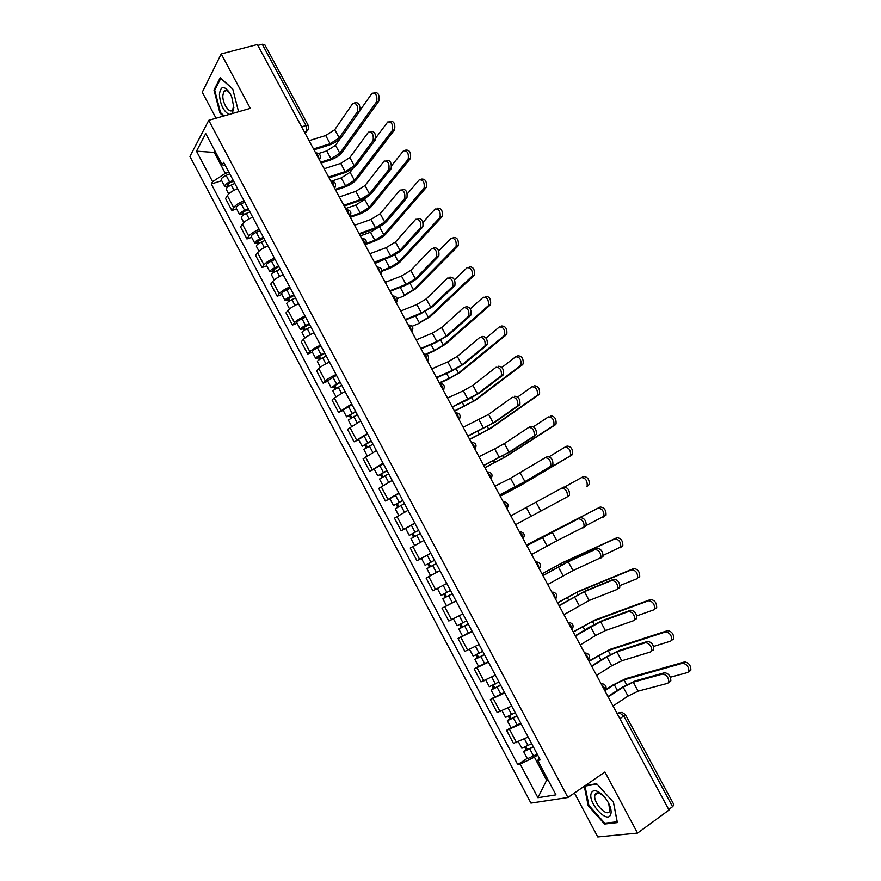 <?xml version="1.0" encoding="UTF-8"?>
<svg xmlns="http://www.w3.org/2000/svg" width="881" height="881" viewBox="0 0 881 881"><rect width="100%" height="100%" fill="white"/><g stroke="black" fill="none" stroke-linecap="round" stroke-linejoin="round"><path stroke-width="1.32" d="M225.173 90.985L225.195 90.358M574.445 793.032L597.77 836.95L637.558 833.096L668.998 810.035L257.362 44.502L221.219 53.917L202.256 92.219L216.054 118.219M208.753 120.323L189.933 156.444L530.935 803.12L567.937 797.514L208.753 120.323L250.314 108.363L221.219 53.917M637.558 833.096L604.917 772.031L567.937 797.514M619.916 718.764L625.411 714.634L673.998 804.893L672.555 806.666L623.836 716.143L619.387 712.74L616.997 713.324M668.701 809.485L672.555 806.666M257.836 45.383L262.274 44.226L264.685 44.524L308.328 125.587L306.004 125.498L262.274 44.226M237.617 188.688C232.672 190.648 229.247 192.95 227.331 195.593L225.558 198.522L231.901 210.515L233.696 207.63C235.634 205.02 239.07 202.729 244.004 200.758M236.648 208.951L231.901 210.515M252.748 217.255C247.814 219.248 244.367 221.527 242.396 224.082L240.568 226.913L246.933 238.96L248.794 236.185C250.788 233.663 254.246 231.395 259.168 229.379M251.658 237.33L246.933 238.96M267.956 245.942C263.034 247.99 259.554 250.248 257.527 252.715L255.633 255.435L262.031 267.538L263.959 264.873C266.007 262.439 269.487 260.192 274.409 258.122M266.745 265.842L262.031 267.538M283.23 274.773C278.319 276.865 274.817 279.101 272.736 281.48L270.775 284.078L277.196 296.247L279.189 293.692C281.292 291.347 284.805 289.122 289.706 287.008M281.887 294.485L277.196 296.247M298.571 303.736C293.67 305.883 290.146 308.097 288.01 310.376L285.984 312.865L292.437 325.089L294.496 322.644C296.655 320.398 300.19 318.195 305.079 316.037M297.106 323.261L292.437 325.089M313.988 332.842C309.099 335.022 305.553 337.214 303.361 339.405L301.258 341.784L307.744 354.063L309.881 351.728C312.094 349.581 315.651 347.4 320.53 345.187M312.392 352.169L307.744 354.063M329.472 362.08C324.593 364.305 321.036 366.474 318.779 368.577L316.609 370.835L323.129 383.169L325.331 380.955C327.6 378.896 331.179 376.738 336.057 374.48M327.754 381.209L323.129 383.169M345.044 391.45L334.273 397.882L332.038 400.029L338.579 412.418L351.651 403.916M343.183 410.392L338.579 412.418M360.67 420.964L347.532 429.344L354.107 441.799L367.311 433.485M358.688 439.707L354.107 441.799M376.385 450.609L363.104 458.814L369.712 471.313L383.059 463.197M374.271 469.166L369.712 471.313M392.166 480.409L378.742 488.415L385.382 500.981L398.873 493.052M389.92 498.756L385.382 500.981M408.024 510.341L394.457 518.149L401.13 530.78L414.764 523.05M405.634 528.479L401.13 530.78M423.959 540.416L410.249 548.037L416.944 560.712L430.732 553.18M422.847 557.607L416.944 560.712M426.107 578.057L439.96 570.613L426.107 578.057L432.846 590.799L446.766 583.464M456.061 600.996L442.042 608.22L448.814 621.028L462.888 613.881M455.94 600.776L442.042 608.22M472.227 631.501L458.065 638.527L464.86 651.389L479.088 644.463M462.492 635.983L458.065 638.527M488.47 662.16L474.154 668.976L480.982 681.905L495.364 675.176M478.559 666.366L474.154 668.976M504.78 692.962L490.321 699.58L497.181 712.564L511.718 706.044M494.704 696.882L490.321 699.58M521.189 723.918L506.564 730.327L513.469 743.377L528.148 737.056M510.925 727.563L506.564 730.327M215.526 152.039L214.248 152.424L225.338 173.37L228.906 172.258M225.338 173.37L212.596 181.684L196.485 151.169L205.736 133.56L222.254 164.736L225.547 165.903M539.315 758.145L537.729 760.435L540.251 759.907L223.642 162.302L222.254 164.736M537.729 760.435L555.966 794.882L537.917 797.723L520.142 764.08L534.426 757.153L546.638 780.225L548.07 779.96M212.596 181.684L211.275 183.997L517.753 764.576L520.142 764.08M238.564 111.744L232.738 88.926L220.217 77.737L213.973 90.027L219.953 113.043L223.311 116.127M584.29 786.237L588.2 805.708L604.575 824.032L617.383 822.601L613.462 802.239L596.635 783.705L585.292 785.555M547.795 779.443L546.638 780.225L537.917 797.723M537.663 755.028L534.426 757.153M214.997 151.047L214.248 152.424L196.485 151.169M221.715 180.704L211.275 183.997M527.223 758.376L517.753 764.576M220.757 112.812L219.953 113.043M214.975 89.752L213.973 90.027M605.941 823.063L604.575 824.032M588.86 805.245L588.2 805.708M354.691 102.824L355.131 102.692C358.93 102.317 360.45 105.158 359.69 111.193L357.422 111.876C358.171 105.841 356.651 103 352.852 103.374L334.78 129.661L325.706 135.531L309.308 140.608L308.24 139.121M314.187 149.781L329.208 145.046C334.637 143.096 338.711 140.475 341.432 137.183L359.69 111.193M314.363 150.508L313.757 148.867L330.133 143.724L339.218 137.877L357.422 111.876M373.973 92.659L374.337 92.549C378.213 92.131 379.744 94.961 378.907 101.04L376.661 101.711C377.486 95.644 375.956 92.813 372.079 93.221L360.12 110.246M233.641 181.178L229.478 182.962L227.122 185.076L228.686 185.087L227.926 186.354L224.688 186.32L221.23 179.801C221.098 178.491 222.728 177.015 226.12 175.385L229.743 173.832M233.212 180.374L229.589 181.927C226.186 183.567 224.556 185.032 224.688 186.32M229.192 186.067L228.003 183.799M376.661 101.711L339.802 153.228L331.014 158.866L320.651 162.192M340.187 138.625L335.507 145.277L326.73 150.915L318.735 153.459M234.853 183.468L231.229 185.021C227.827 186.662 226.197 188.127 226.318 189.404L228.708 193.941M321.091 163.029L330.122 160.122C335.375 158.206 339.317 155.684 341.949 152.545L378.907 101.04M370.703 131.467C374.535 131.082 376.088 133.89 375.372 139.892L373.104 140.619C373.819 134.606 372.267 131.798 368.445 132.172L349.845 157.556L340.727 163.37L324.406 168.678L323.327 167.181M329.274 177.819L344.218 172.885C349.636 170.881 353.721 168.271 356.508 165.077L375.317 139.958M329.483 178.623L328.866 176.971L345.165 171.608L354.305 165.804L373.059 140.685M386.385 160.331C390.228 160.001 391.803 162.798 391.131 168.723L388.873 169.471C389.545 163.547 387.97 160.749 384.127 161.069L364.987 185.572L355.814 191.342L339.57 196.87L338.491 195.373M344.427 205.978L359.294 200.846C364.69 198.787 368.809 196.199 371.661 193.104L391.021 168.866M344.669 206.87L344.053 205.207L360.274 199.613L369.458 193.853L388.774 169.626M232.199 113.572L233.883 107.647L231.769 96.998L229.886 93.089C224.06 85.237 220.569 85.721 219.424 94.542C220.283 104.641 223.51 111.281 229.093 114.464M230.448 94.102C227.827 90.28 225.624 89.366 223.851 91.349L222.805 95.666C222.486 103.925 229.897 114.497 232.727 109.762L233.751 104.927M225.228 90.974L225.25 90.347M224.115 115.896L220.503 112.581L214.711 90.28L220.768 78.365L232.782 89.113M591.316 793.076C587.22 801.985 607.218 824.385 610.687 814.584C611.678 811.709 610.951 807.833 608.485 802.943C605.379 797.338 601.756 793.517 597.604 791.446C594.444 790.136 592.351 790.686 591.316 793.076M604.014 796.479L599.873 793.429C597.483 792.437 595.886 792.845 595.104 794.651L595.027 794.871C592.274 801.864 607.229 818.251 609.762 810.916L608.738 803.439M613.396 802.162L617.174 821.786L604.762 823.195L588.893 805.432L585.017 786.072L597.021 784.123M585.92 785.456L585.017 786.072M389.953 121.292C393.862 120.862 395.415 123.67 394.622 129.705L392.386 130.421C393.168 124.375 391.616 121.567 387.706 121.985L373.94 140.398M248.662 209.535L244.511 211.352L242.121 213.411L243.652 213.378L242.881 214.601L239.676 214.678L236.207 208.114C236.119 206.881 237.76 205.438 241.163 203.786L244.786 202.223M248.266 208.786L244.643 210.372C241.251 212.024 239.588 213.455 239.676 214.678M244.257 214.524L243.024 212.189M392.342 130.487L354.404 180.286L345.561 185.88L335.243 189.349M353.149 168.216L350.087 172.302L341.266 177.896L331.63 181.101M249.907 211.892L246.295 213.477C242.892 215.129 241.229 216.561 241.317 217.772L243.806 222.486M335.661 190.12L344.647 187.091C349.878 185.12 353.843 182.62 356.541 179.57L394.578 129.771M243.2 215.217L242.881 214.601M405.667 150.122C409.588 149.748 411.174 152.545 410.425 158.503L408.2 159.241C408.938 153.283 407.352 150.486 403.432 150.849L391.649 165.65M263.76 238.024L257.186 241.89L258.695 241.801L257.891 242.98L254.741 243.156L251.261 236.571C251.206 235.414 252.869 233.994 256.272 232.331L259.895 230.734M263.386 237.341L259.774 238.938C256.371 240.601 254.697 242.011 254.741 243.156M259.388 243.112L258.111 240.7M408.09 159.395L369.073 207.464L360.186 213.015L349.911 216.616M366.342 197.432L364.734 199.436L355.869 204.998L345.583 208.566M265.038 240.458L261.426 242.066C258.023 243.729 256.349 245.127 256.382 246.262L258.981 251.162M350.297 217.332L359.239 214.182C364.459 212.156 368.445 209.667 371.198 206.716L410.315 158.646M258.331 243.806L257.891 242.98M402.132 189.327C405.987 189.063 407.595 191.849 406.967 197.685L404.72 198.467C405.348 192.631 403.74 189.844 399.897 190.109L380.185 213.709L370.967 219.446L354.801 225.195L353.71 223.697M359.657 234.28L374.447 228.939C379.821 226.813 383.962 224.248 386.869 221.252L406.791 197.906M359.922 235.249L359.305 233.575L375.449 227.761L384.689 222.034L404.555 198.699M417.957 218.466C421.823 218.257 423.453 221.032 422.869 226.78L420.644 227.606C421.228 221.847 419.587 219.072 415.733 219.281L395.47 241.989L386.186 247.671L370.097 253.651L369.018 252.142M374.943 262.703L389.655 257.164C395.018 254.972 399.181 252.429 402.154 249.532L422.638 227.089M375.251 263.749L374.623 262.064L390.69 256.019L399.985 250.347L420.413 227.904M433.859 247.748C437.725 247.594 439.399 250.358 438.859 256.03L436.646 256.878C437.174 251.206 435.511 248.442 431.646 248.596L410.81 270.39L401.483 276.028L385.471 282.239L384.38 280.731M390.305 291.259L404.941 285.51C410.282 283.264 414.466 280.742 417.517 277.944L438.562 256.404M390.646 292.382L390.019 290.697L406.009 284.42L415.347 278.792L436.348 257.263M421.459 179.085C425.391 178.777 426.999 181.552 426.305 187.422L424.091 188.204C424.774 182.323 423.166 179.548 419.246 179.856L407.33 193.875M278.925 266.646L272.328 270.5L273.815 270.368L272.978 271.491L269.872 271.766L266.37 265.148C266.359 264.069 268.055 262.681 271.458 261.007L275.07 259.388M278.583 266.018L274.971 267.648C271.568 269.322 269.872 270.698 269.872 271.766M274.597 271.844L273.275 269.355M423.915 188.435L383.797 234.764L374.865 240.271L366.232 243.431M379.502 226.637L370.527 232.221L360.285 235.921M280.246 269.146L276.634 270.775C273.231 272.46 271.524 273.837 271.524 274.894L274.211 279.982M365.791 244.367L373.896 241.394C379.094 239.313 383.103 236.846 385.911 233.983L426.129 187.653M273.528 272.526L272.978 271.491M437.328 208.191C441.26 207.938 442.912 210.702 442.262 216.495L440.06 217.299C440.698 211.506 439.046 208.742 435.115 208.995L423.023 222.331M294.155 295.399L287.525 299.232L288.99 299.055L288.131 300.135L285.07 300.509L281.557 293.869C281.59 292.855 283.308 291.512 286.71 289.816L290.323 288.164M293.847 294.827L290.234 296.479C286.832 298.174 285.114 299.518 285.07 300.509M289.871 300.696L288.516 298.141M439.817 217.618L398.597 262.175L389.611 267.637L381.88 270.588M391.032 256.613L375.174 263.353M295.52 297.976L291.908 299.628C288.505 301.335 286.777 302.668 286.732 303.648L289.53 308.923M381.869 271.304L388.609 268.727C393.796 266.58 397.827 264.135 400.701 261.371L442.02 216.803M288.792 301.368L288.131 300.135M453.275 237.441C457.217 237.242 458.891 239.995 458.285 245.7L456.094 246.537C456.688 240.832 455.014 238.079 451.072 238.266L438.738 250.986M309.462 324.285L302.811 328.106L304.253 327.875L303.35 328.899L300.344 329.384L296.82 322.71C296.886 321.785 298.626 320.464 302.029 318.757L305.641 317.083M309.187 323.768L305.575 325.452C302.172 327.17 300.421 328.481 300.344 329.384M305.211 329.692L303.813 327.049M310.861 326.939L307.249 328.624C303.846 330.331 302.095 331.641 302.018 332.544L304.903 338.007M397.254 298.626L403.399 296.181L415.557 288.88L457.988 246.085M304.121 330.364L303.35 328.899M455.796 246.933L413.453 289.717L404.423 295.135L400.238 287.36M449.839 277.163C453.715 277.075 455.411 279.828 454.915 285.411L452.713 286.303C453.197 280.709 451.501 277.956 447.636 278.044L426.228 298.923L416.845 304.518L400.91 310.96L399.82 309.44M405.745 319.946L420.303 313.988L432.934 306.489L454.563 285.862M406.119 321.158L405.48 319.451L421.393 312.942L430.787 307.359L452.36 286.754M469.287 266.822C473.24 266.69 474.936 269.432 474.396 275.048L472.216 275.929C472.756 270.302 471.049 267.56 467.106 267.692L454.486 279.839M324.836 353.303L318.151 357.113L319.572 356.827L318.647 357.807L315.695 358.402L312.138 351.695C312.259 350.847 314.021 349.559 317.424 347.83L321.025 346.134M324.593 352.852L320.992 354.558C317.578 356.287 315.816 357.565 315.695 358.402M320.629 358.82L319.186 356.1M326.278 356.034L322.677 357.741C319.263 359.47 317.49 360.747 317.369 361.573L320.354 367.223M412.143 326.278L418.244 323.756L430.468 316.51L474.022 275.511M319.539 359.481L318.647 357.807M471.842 276.392L428.386 317.38L419.301 322.754L415.612 315.916M465.895 306.72C469.771 306.698 471.5 309.429 471.06 314.935L468.868 315.861C469.298 310.354 467.58 307.612 463.703 307.634L441.711 327.589L432.274 333.139L416.427 339.813L415.336 338.293M421.25 348.777L435.721 342.599L448.44 335.154L470.641 315.464M421.658 350.054L421.019 348.347L436.844 341.608L446.293 336.068L468.45 316.378M485.387 296.346C489.34 296.269 491.069 299 490.574 304.54L488.404 305.454C488.9 299.914 487.16 297.172 483.206 297.249L470.256 308.868M340.275 382.464L333.569 386.252L334.967 385.922L334.02 386.858L331.102 387.552L327.545 380.812L336.498 375.317M340.066 382.068L331.102 387.552M336.113 388.08L334.637 385.294M487.975 305.982L443.374 345.165L434.245 350.495L425.798 354.129M341.762 385.261L332.787 390.735L335.881 396.582M426.415 354.349L433.166 351.453L445.456 344.273L490.144 305.079M335.011 388.741L334.02 386.858M482.028 336.421C485.916 336.454 487.667 339.185 487.27 344.614L485.09 345.561C485.475 340.132 483.724 337.401 479.837 337.368L457.272 356.387L447.779 361.893L432.02 368.798L430.919 367.278M436.822 377.729L451.226 371.341L464.001 363.963L486.797 345.198M437.273 379.094L436.624 377.376L452.371 370.394L461.875 364.899L484.616 346.156M501.553 326.014C505.518 326.003 507.28 328.723 506.839 334.174L504.681 335.121C505.11 329.659 503.359 326.939 499.395 326.939L486.059 338.073M355.803 411.757L349.063 415.535L350.44 415.149L349.46 416.03L346.596 416.834L343.017 410.061L352.026 404.643M355.627 411.427L346.596 416.834M351.673 417.484L350.153 414.621M504.185 335.727L458.439 373.07L449.255 378.367L439.278 382.817M357.323 414.632L348.281 420.039L351.486 426.085M439.454 383.147L448.154 379.27L460.499 372.145L506.344 334.78M350.572 418.134L349.46 416.03M498.228 366.254C502.126 366.364 503.91 369.084 503.558 374.425L501.399 375.416C501.73 370.064 499.956 367.344 496.058 367.234L472.91 385.316L463.362 390.779L447.68 397.926L446.579 396.395M452.966 408.266L452.46 406.813L466.787 400.227L479.649 392.904L503.029 375.086M452.46 406.813L477.524 393.873L500.86 376.077M517.808 355.814C521.772 355.869 523.567 358.589 523.171 363.952L521.023 364.932C521.409 359.558 519.625 356.838 515.66 356.783L501.884 367.443M371.397 441.194L362.157 446.26L358.556 439.454L367.641 434.102M371.253 440.918L362.157 446.26M367.311 447.019L365.747 444.079M520.462 365.604L473.571 401.108L454.409 410.953M372.96 444.145L363.853 449.475L367.157 455.708M454.552 411.218L475.619 400.15L522.609 364.635M366.199 447.669L364.965 445.346M514.515 396.241C518.424 396.406 520.231 399.126 519.933 404.39L517.775 405.414C518.072 400.15 516.266 397.43 512.357 397.254L488.614 414.389L463.406 427.175L462.305 425.644M468.185 436.051L495.364 421.977L519.327 405.106M468.725 437.582L468.064 435.831L493.25 422.979L517.18 406.13M534.128 385.768C538.115 385.889 539.932 388.587 539.579 393.884L537.454 394.897C537.784 389.6 535.967 386.891 531.992 386.77L517.709 397.001M387.056 470.762L377.784 475.817L374.172 468.978L383.323 463.703M386.946 470.553L377.784 475.817M383.015 476.709L381.418 473.681M536.826 395.635L488.768 429.267L469.606 439.212M388.664 473.791L379.491 479.044L382.905 485.486M469.716 439.421L490.805 428.287L538.963 394.622M381.891 477.337L380.548 474.793M529.107 427.23L530.88 426.371C534.8 426.602 536.628 429.311 536.375 434.498L534.238 435.566C534.481 430.369 532.642 427.659 528.732 427.417L504.384 443.584L494.737 448.947L479.22 456.578L478.108 455.036M483.966 465.421L511.145 451.182L535.714 435.28M484.55 467.029L483.889 465.267L509.053 452.217L533.578 436.337M550.537 415.854C554.523 416.041 556.374 418.739 556.076 423.959L553.951 425.005C554.248 419.785 552.398 417.087 548.411 416.889L533.534 426.723M402.793 500.463L393.499 505.518L389.865 498.646L399.071 493.437M402.716 500.32L393.499 505.518M398.796 506.52L397.155 503.414M553.268 425.809L504.031 457.547L484.869 467.602M404.445 503.569L395.206 508.766L398.719 515.407M484.946 467.745L506.057 456.534L555.393 424.763M397.672 507.159L396.208 504.384M545.405 457.613L547.321 456.644C551.253 456.942 553.114 459.651 552.905 464.761L550.779 465.862C550.977 460.741 549.116 458.032 545.185 457.724L510.528 478.24L495.1 486.103L493.988 484.561M499.835 494.924L527.003 480.53L552.189 465.597M500.463 496.609L499.791 494.836L524.922 481.599L550.052 466.688M565.128 447.052L567.023 446.094C571.02 446.348 572.892 449.046 572.65 454.189L570.536 455.268C570.778 450.125 568.906 447.427 564.908 447.163L549.281 456.655M418.607 530.318L409.28 535.362L405.623 528.457L414.907 523.314M418.563 530.23L409.28 535.362M414.654 536.485L412.969 533.302M569.787 456.127L519.361 485.96L500.331 496.058M420.303 533.501L410.998 538.621L414.621 545.46M500.353 496.135L521.387 484.924L571.901 455.036M413.519 537.113L411.934 534.117M561.726 488.184L563.84 487.061C567.782 487.435 569.666 490.133 569.511 495.177L567.397 496.311C567.551 491.268 565.657 488.559 561.726 488.184L511.046 515.781L509.934 514.229M516.442 526.331L515.77 524.558L568.73 496.058M566.615 497.192L515.77 524.558M581.482 477.59L583.585 476.478C587.594 476.797 589.488 479.495 589.301 484.561L587.198 485.684C587.396 480.608 585.491 477.909 581.482 477.59L564.809 486.852M434.498 560.305L425.127 565.338L421.47 558.411L430.809 553.334M434.487 560.283L425.127 565.338M430.589 566.593L428.86 563.322M586.394 486.587L588.486 485.464M436.227 563.576L426.867 568.619L430.534 575.557L436.348 572.452L432.659 565.481M439.916 570.536L436.348 572.452M429.443 567.21L427.737 563.983M527.058 545.548L580.447 517.621C584.389 518.072 586.306 520.77 586.195 525.737L583.387 527.752M552.156 532.014L556.891 540.769L584.092 526.904C584.202 521.937 582.286 519.228 578.332 518.777L527.08 545.592L525.968 544.04M532.509 556.197L531.827 554.402L556.891 540.769M526.684 544.899L600.225 507.004C604.245 507.401 606.172 510.099 606.029 515.088L603.221 517.114M586.306 525.439L603.948 516.244C604.091 511.244 602.152 508.546 598.144 508.15L526.717 544.943M439.894 587.153L437.527 588.398M450.488 590.479L441.062 595.457L437.383 588.497M452.206 593.728L445.301 597.406L446.524 596.701L444.85 593.541M452.239 593.783L442.802 598.75L445.357 597.274L443.694 594.146M446.568 596.789L445.357 597.274M543.125 575.425L570.282 560.602L597.131 548.345C601.084 548.852 603.033 551.561 602.967 556.462L600.258 558.466M568.234 561.759L572.991 570.558L600.875 557.662C600.93 552.761 598.992 550.052 595.027 549.535L568.234 561.759L543.192 575.546L542.068 573.994M548.643 586.206L547.949 584.4L572.991 570.558M541.98 573.817L563.19 562.353L616.953 537.685C620.984 538.148 622.944 540.846 622.834 545.768L620.136 547.784M603.199 555.349L620.764 546.958C620.863 542.035 618.903 539.337 614.883 538.875L561.197 563.477L542.035 573.927M466.567 620.83L457.074 625.73L453.451 618.891M468.263 624.023L461.314 627.69L462.514 626.92L460.928 623.913M468.318 624.144L458.814 629.034L461.314 627.437L459.772 624.508M472.04 631.17L462.525 636.049L458.814 629.034M462.613 627.107L461.314 627.437M559.27 605.445L586.427 590.457L613.892 579.202C617.856 579.786 619.839 582.495 619.806 587.33L618.847 588.332M584.389 591.658L589.158 600.501L616.766 589.576L617.735 588.563C617.757 583.729 615.775 581.02 611.81 580.436L584.389 591.658L559.369 605.632L558.246 604.08M564.853 616.348L564.159 614.542L589.158 600.501M557.53 602.747L578.762 591.217L633.758 568.52C637.8 569.049 639.782 571.747 639.727 576.603L638.736 577.639M620.004 585.524L636.677 578.861L637.668 577.826C637.723 572.969 635.741 570.271 631.699 569.732L576.791 592.373L557.629 602.923M482.722 651.312L473.152 656.136L469.606 649.44M484.385 654.462L477.414 658.107L478.581 657.281L477.073 654.429M484.484 654.638L474.914 659.462L477.359 657.744L475.916 655.024M488.217 661.708L478.636 666.51L474.914 659.462M478.735 657.578L477.359 657.744M575.491 635.608L589.202 627.272L602.637 620.455L630.73 610.225C634.716 610.874 636.721 613.583 636.743 618.352L635.719 619.398M600.611 621.689L605.412 630.576L633.659 620.676L634.672 619.629C634.65 614.861 632.646 612.152 628.671 611.491L600.611 621.689L575.634 635.873L574.5 634.309M581.141 646.643L580.436 644.815L595.402 635.619L605.412 630.576M573.168 631.809L594.422 620.202L650.652 599.498C654.693 600.104 656.719 602.802 656.697 607.593L655.64 608.661M636.787 615.896L653.603 609.927L654.66 608.859C654.671 604.069 652.645 601.36 648.603 600.754L592.45 621.402L573.3 632.062M498.943 681.949L489.307 686.695L485.849 680.143M500.584 685.044L493.591 688.678L494.737 687.797L493.305 685.099M500.716 685.297L491.08 690.032L493.47 688.204L492.138 685.682M504.483 692.389L494.825 697.113L491.08 690.032M494.946 688.193L493.47 688.204M591.779 665.915L605.412 657.336L618.925 650.596L647.656 641.39C651.665 642.117 653.691 644.837 653.746 649.528L652.667 650.607M616.909 651.863L621.733 660.794L650.619 651.918L651.698 650.85C651.632 646.147 649.605 643.427 645.608 642.69L616.909 651.863L606.866 656.874L591.966 666.256L590.843 664.692M597.505 677.082L596.8 675.242L611.667 665.783L621.733 660.794M588.86 661.014L610.148 649.33L667.622 630.631C671.685 631.314 673.723 634.012 673.756 638.736L672.644 639.837M653.581 646.456L670.617 641.137L671.729 640.035C671.696 635.311 669.648 632.602 665.584 631.919L608.187 650.563L589.037 661.334M515.253 712.729L505.551 717.398L502.159 710.989M516.872 715.768L509.835 719.381L510.958 718.456L509.614 715.912M517.037 716.088L507.324 720.757L509.659 718.808L508.436 716.495M520.814 723.213L511.079 727.86L507.324 720.757M511.222 718.951L509.659 718.808M608.154 696.364L621.7 687.554L635.3 680.881L664.67 672.71C668.69 673.513 670.749 676.234 670.848 680.87L669.703 681.971M633.296 682.18L638.141 691.145L667.666 683.326L668.811 682.224C668.701 677.588 666.642 674.857 662.633 674.042L633.296 682.18L623.186 687.147L608.386 696.783L607.251 695.208M613.947 707.663L613.231 705.813L628.021 696.1L638.141 691.145M605.798 689.603L612.835 685.055L625.939 678.59L684.669 661.906C688.755 662.666 690.825 665.375 690.891 670.034L689.713 671.168M670.386 677.203L687.709 672.5L688.887 671.377C688.81 666.719 686.728 663.999 682.654 663.239L624.001 679.857L614.244 684.658L605.313 690.429M531.639 743.652L521.86 748.255L518.546 741.978M533.225 746.648L526.166 750.249L527.256 749.257L526.001 746.879M533.434 747.033L523.644 751.625L525.935 749.555L524.823 747.451M537.223 754.191L527.422 758.761L523.644 751.625M527.587 749.863L525.935 749.555M604.84 690.726L604.047 687.301L601.437 684.394M588.299 659.957L587.495 656.521L584.907 653.658M571.835 629.331L571.009 625.873L568.454 623.065M555.448 598.86L554.612 595.38L552.09 592.616M539.139 568.531L538.291 565.029L535.791 562.32M522.907 538.346L522.048 534.822L519.581 532.157M506.751 508.293L505.881 504.769L503.436 502.148M490.673 478.394L489.792 474.848L487.38 472.271M474.672 448.638L473.78 445.07L471.39 442.537M458.737 419.015L457.834 415.436L455.477 412.947M442.89 389.534L441.976 385.933L439.641 383.499M427.109 360.197L426.184 356.574L423.882 354.184M411.405 330.981L410.469 327.347L408.189 325.001M395.778 301.919L394.831 298.263L392.574 295.961M380.218 272.978L379.259 269.311L377.035 267.053M364.734 244.18L363.765 240.502L361.562 238.277C366.122 238.729 367.344 240.998 365.219 245.094M349.317 215.515L348.336 211.814L346.156 209.645M333.976 186.981L332.985 183.27L330.827 181.134M318.702 158.58L317.7 154.847L315.574 152.765M617.394 714.073L619.387 712.74L622.129 712.388L625.411 714.634M305.156 133.383L306.577 131.214L306.004 125.498L301.632 126.82M304.352 131.897L306.698 131.17C308.735 129.716 309.275 127.855 308.328 125.587M500.188 711.705L493.294 698.655M483.911 680.914L477.05 667.93M467.712 650.277L460.884 637.348M451.59 619.772L444.795 606.921M435.544 589.422L428.772 576.626M419.576 559.226L412.837 546.484M403.674 529.162L396.979 516.486M387.86 499.241L381.187 486.62M372.112 469.463L365.483 456.898M356.453 439.817L349.845 427.318M340.848 410.315L334.273 397.882M325.331 380.955L318.779 368.577M309.881 351.728L303.361 339.405M294.496 322.644L288.01 310.376M279.189 293.692L272.736 281.48M263.959 264.873L257.527 252.715M248.794 236.185L242.396 224.082M233.696 207.63L227.331 195.593M516.541 742.639L509.614 729.534M319.385 159.857L320.277 158.095M334.626 188.204L335.496 186.475M349.944 216.671L350.781 215.008M365.329 245.281L366.144 243.663M380.779 274.024L381.572 272.471M396.307 302.899L397.067 301.412M411.901 331.906L412.638 330.496M427.571 361.045L428.276 359.723M443.319 390.327L443.98 389.094M459.133 419.752L459.75 418.607M475.024 449.31L475.597 448.275M490.992 479L491.51 478.086M507.038 508.844L507.5 508.04M523.16 538.82L523.545 538.148M585.744 652.964C589.653 654.209 590.534 656.598 588.398 660.155L588.453 660.089M308.614 128.78L305.2 133.472M325.706 135.531L330.133 143.724M334.78 129.661L339.218 137.877M229.589 181.927L226.12 175.385M331.014 158.866L326.73 150.915M234.016 190.285L231.229 185.021M339.802 153.228L335.507 145.277M340.727 163.37L345.165 171.608M349.845 157.556L354.305 165.804M355.814 191.342L360.274 199.613M364.987 185.572L369.458 193.853M244.643 210.372L241.163 203.786M345.561 185.88L341.266 177.896M249.147 218.873L246.295 213.477M354.404 180.286L350.087 172.302M259.774 238.938L256.272 232.331M360.186 213.015L355.869 204.998M264.355 247.594L261.426 242.066M369.073 207.464L364.734 199.436M370.967 219.446L375.449 227.761M380.185 213.709L384.689 222.034M386.186 247.671L390.69 256.019M395.47 241.989L399.985 250.347M401.483 276.028L406.009 284.42M410.81 270.39L415.347 278.792M274.971 267.648L271.458 261.007M374.865 240.271L370.527 232.221M279.629 276.447L276.634 270.775M383.797 234.764L379.447 226.703M290.234 296.479L286.71 289.816M389.611 267.637L385.25 259.554M294.981 305.432L291.908 299.628M398.597 262.175L394.644 254.862M305.575 325.452L302.029 318.757M310.398 334.549L307.249 328.624M413.453 289.717L409.929 283.175M416.845 304.518L421.393 312.942M426.228 298.923L430.787 307.359M320.992 354.558L317.424 347.83M325.882 363.809L322.677 357.741M428.386 317.38L425.281 311.621M432.274 333.139L436.844 341.608M441.711 327.589L446.293 336.068M336.476 383.808L332.897 377.046M434.245 350.495L431.062 344.592M341.454 393.212L338.161 387.001M443.374 345.165L440.698 340.187M447.779 361.893L452.371 370.394M457.272 356.387L461.875 364.899M352.026 413.189L348.435 406.394M449.255 378.367L446.579 373.401M357.091 422.748L353.733 416.405M458.439 373.07L456.193 368.897M463.362 390.779L467.965 399.324M472.91 385.316L477.524 393.873M367.663 442.714L364.04 435.886M464.331 406.35L462.173 402.353M372.806 452.427L369.37 445.94M473.571 401.108L471.753 397.738M479.011 419.797L483.636 428.375M488.614 414.389L493.25 422.979M383.356 472.37L379.733 465.509M479.473 434.465L477.843 431.426M388.587 482.248L385.074 475.608M488.768 429.267L487.38 426.701M494.737 448.947L499.384 457.569M504.384 443.584L509.053 452.217M399.137 502.17L395.492 495.276M494.693 462.712L493.58 460.642M404.445 512.202L400.866 505.43M504.031 457.547L503.095 455.807M510.528 478.24L515.198 486.896M520.231 472.921L524.922 481.599M414.995 532.113L411.328 525.186M509.978 491.08L509.394 489.99M420.391 542.3L416.724 535.384M519.361 485.96L518.876 485.057M526.398 507.665L531.089 516.365M536.166 502.401L540.868 511.112M430.919 562.188L427.241 555.239M578.332 518.777L580.447 517.621M542.344 537.223L547.057 545.967M598.144 508.15L600.225 507.004M446.92 592.417L443.22 585.436M536.518 540.361L536.188 539.745M452.371 602.725L448.671 595.721M595.027 549.535L597.131 548.345M558.356 566.935L563.091 575.711M614.883 538.875L616.953 537.685M462.999 622.79L459.32 615.841M552.53 570.084L551.66 568.465M468.483 633.142L464.761 626.105M561.924 564.842L561.197 563.477M611.81 580.436L613.892 579.202M574.456 596.767L579.213 605.599M631.699 569.732L633.758 568.52M479.154 653.306L475.52 646.434M568.619 599.95L567.199 597.318M484.66 663.712L480.927 656.642M577.98 594.587L576.791 592.373M628.671 611.491L630.73 610.225M590.622 626.754L595.402 635.619M648.603 600.754L650.652 599.498M495.397 683.975L491.796 677.181M584.786 629.959L582.815 626.292M500.926 694.426L497.17 687.323M594.113 624.475L592.45 621.402M645.608 642.69L647.656 641.39M606.866 656.874L611.667 665.783M665.584 631.919L667.622 630.631M511.707 714.777L508.15 708.071M601.029 660.1L598.496 655.409M517.268 725.283L513.491 718.147M610.324 654.506L608.187 650.563M662.633 674.042L664.67 672.71M623.186 687.147L628.021 696.1M682.654 663.239L684.669 661.906M528.093 745.733L524.591 739.115M617.339 690.396L614.244 684.658M533.677 756.294L529.888 749.125M626.6 684.68L624.001 679.857M319.307 159.692C321.389 155.651 320.188 153.36 315.706 152.798M334.538 188.027C336.641 183.975 335.43 181.684 330.915 181.167M349.845 216.495C351.96 212.42 350.737 210.141 346.2 209.656M380.669 273.826C382.806 269.74 381.583 267.472 377.013 267.02M396.197 302.701C398.344 298.604 397.122 296.335 392.541 295.906M411.801 331.708C413.949 327.611 412.726 325.342 408.145 324.913M427.472 360.858C429.631 356.75 428.408 354.492 423.816 354.052M443.22 390.14C445.379 386.054 444.167 383.786 439.586 383.323M459.034 419.565C461.204 415.568 460.047 413.277 455.554 412.715M474.936 449.134C477.106 445.202 475.993 442.912 471.577 442.24M490.915 478.846C493.085 474.991 492.005 472.679 487.678 471.919M506.96 508.7C509.13 504.901 508.095 502.577 503.855 501.73M523.094 538.698C525.252 534.965 524.25 532.631 520.087 531.684M539.304 568.84C541.463 565.162 540.494 562.805 536.397 561.792M555.592 599.135C557.739 595.501 556.803 593.133 552.772 592.032M571.956 629.563C574.093 625.984 573.19 623.594 569.225 622.427M604.928 690.891C607.053 687.378 606.183 684.955 602.34 683.645M375.372 139.892L373.104 140.619M391.131 168.723L388.873 169.471M226.824 90.523L223.851 91.349M597.858 792.889L595.027 794.871M599.873 793.429L597.604 791.446M394.622 129.705L392.386 130.421M410.425 158.503L408.2 159.241M406.967 197.685L404.72 198.467M422.869 226.78L420.644 227.606M438.859 256.03L436.646 256.878M426.305 187.422L424.091 188.204M442.262 216.495L440.06 217.299M458.285 245.7L456.094 246.537M454.915 285.411L452.713 286.303M474.396 275.048L472.216 275.929M471.06 314.935L468.868 315.861M490.574 304.54L488.404 305.454M487.27 344.614L485.09 345.561M506.839 334.174L504.681 335.121M503.558 374.425L501.399 375.416M523.171 363.952L521.023 364.932M519.933 404.39L517.775 405.414M539.579 393.884L537.454 394.897M536.375 434.498L534.238 435.566M556.076 423.959L553.951 425.005M552.905 464.761L550.779 465.862M572.65 454.189L570.536 455.268M569.511 495.177L567.397 496.311M589.301 484.561L587.198 485.684M586.195 525.737L584.092 526.904M606.029 515.088L603.948 516.244M446.491 605.732L442.802 598.75M602.967 556.462L600.875 557.662M622.834 545.768L620.764 546.958M619.806 587.33L617.735 588.563M639.727 576.603L637.668 577.826M636.743 618.352L634.672 619.629M656.697 607.593L654.66 608.859M653.746 649.528L651.698 650.85M673.756 638.736L671.729 640.035M670.848 680.87L668.811 682.224M690.891 670.034L688.887 671.377"/></g></svg>
